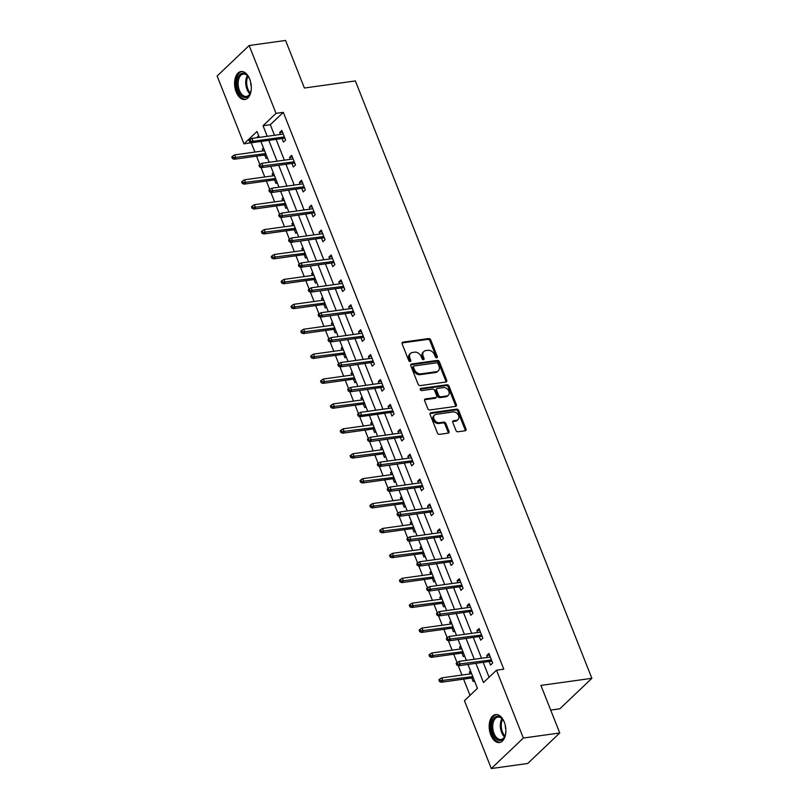 <?xml version="1.0" encoding="UTF-8"?>
<svg xmlns="http://www.w3.org/2000/svg" width="809" height="809" viewBox="0 0 809 809"><rect width="100%" height="100%" fill="white"/><g stroke="black" fill="none" stroke-linecap="round" stroke-linejoin="round"><path stroke-width="1.21" d="M436.759 357.8A1.244 0.93 46.4 0 0 437.325 356.567L430.732 339.922A1.78 1.335 46.4 0 0 428.679 338.546L402.953 342.126A1.78 1.335 46.4 0 0 402.144 343.896L408.737 360.541A1.244 0.93 46.4 0 0 410.739 360.268L409.89 358.114A5.683 4.257 46.4 0 1 410.547 353.361A5.683 4.257 46.4 0 1 412.479 352.461L414.623 352.158A5.683 4.257 46.4 0 1 421.176 356.536L422.035 358.69A1.244 0.93 46.4 0 0 424.037 358.417L423.178 356.263A5.683 4.257 46.4 0 1 423.835 351.511A5.683 4.257 46.4 0 1 425.767 350.61L427.91 350.317A5.683 4.257 46.4 0 1 434.473 354.686L435.323 356.85A1.244 0.93 46.4 0 0 436.759 357.8M436.547 357.811A1.244 0.93 46.4 0 0 436.456 357.396L429.862 340.741A1.78 1.335 46.4 0 0 427.819 339.376L402.093 342.955A1.78 1.335 46.4 0 0 402.053 342.955L402.953 342.126M409.961 361.512A1.244 0.93 46.4 0 0 409.88 361.087L409.02 358.933L409.89 358.114M423.259 359.661A1.244 0.93 46.4 0 0 423.168 359.236L422.318 357.082L423.178 356.263M490.78 734.987A14.107 8.211 82.1 0 1 495.593 714.58A14.107 8.211 82.1 0 1 504.29 722.124A14.107 8.211 82.1 0 1 499.477 742.52A14.107 8.211 82.1 0 1 490.78 734.987M236.188 91.943A14.107 8.211 82.1 0 1 240.991 71.546A14.107 8.211 82.1 0 1 249.698 79.08A14.107 8.211 82.1 0 1 244.884 99.487A14.107 8.211 82.1 0 1 236.188 91.943M455.922 430.398A1.78 1.335 46.4 0 0 457.975 431.773L465.195 430.762A1.78 1.335 46.4 0 0 466.004 429.003L458.683 410.507A1.78 1.335 46.4 0 0 456.63 409.142L430.904 412.721A1.78 1.335 46.4 0 0 430.095 414.491L437.416 432.977A1.78 1.335 46.4 0 0 439.469 434.342L448.186 433.128A1.78 1.335 46.4 0 0 448.995 431.369L445.86 423.451A1.78 1.335 46.4 0 0 443.817 422.086L439.489 422.692A4.743 3.56 46.4 0 1 434.524 420.033A4.743 3.56 46.4 0 1 434.554 415.057A4.743 3.56 46.4 0 1 436.172 414.309L453.111 411.943A4.743 3.56 46.4 0 1 458.066 414.602A4.743 3.56 46.4 0 1 458.036 419.578A4.743 3.56 46.4 0 1 456.428 420.336L453.606 420.72A1.78 1.335 46.4 0 0 452.797 422.49L455.922 430.398M251.417 142.708L243.984 143.871L217.125 76.026L249.162 45.516L285.567 40.45L304.396 88.019L355.363 80.93L591.875 678.316L540.918 685.405L559.757 732.974L523.352 738.041L491.316 768.55L464.447 700.705L477.441 688.338L467.976 664.442M249.162 45.516L276.031 113.361L263.036 125.729L267.213 136.276M475.894 663.34L483.499 682.563L496.493 670.196L503.774 669.185L283.312 112.35L276.031 113.361M496.493 670.196L523.352 738.041M445.901 382.03A1.78 1.335 46.4 0 0 446.71 380.27L439.388 361.775A1.78 1.335 46.4 0 0 437.335 360.409L411.609 363.989A1.78 1.335 46.4 0 0 410.8 365.759L418.122 384.245A1.78 1.335 46.4 0 0 420.174 385.61L445.901 382.03M449.035 386.146L456.357 404.631A1.78 1.335 46.4 0 1 455.548 406.401L429.822 409.981A1.78 1.335 46.4 0 1 427.769 408.616L424.634 400.698A1.78 1.335 46.4 0 1 425.443 398.928L435.879 397.482A1.78 1.335 46.4 0 0 436.688 395.712L434.615 390.464A1.78 1.335 46.4 0 0 432.562 389.099L421.701 390.605A1.244 0.93 46.4 0 1 420.832 388.411L446.983 384.781A1.78 1.335 46.4 0 1 449.035 386.146L448.166 386.965L455.487 405.461L456.357 404.631M550.696 710.09L559.838 708.815L591.875 678.316M283.312 112.35L270.317 124.717L274.494 135.265M276.102 139.34L284.353 160.172M285.961 164.247L294.213 185.069M295.831 189.144L304.073 209.976M305.691 214.051L313.932 234.883M315.55 238.958L323.792 259.79M325.41 263.865L333.652 284.687M335.27 288.762L343.512 309.594M345.13 313.67L353.371 334.501M354.989 338.577L363.231 359.398M364.849 363.474L373.091 384.305M374.709 388.381L382.95 409.212M384.568 413.288L392.82 434.12M394.428 438.195L402.68 459.016M404.288 463.092L412.539 483.924M414.147 487.999L422.399 508.831M424.007 512.906L432.259 533.728M433.867 537.803L442.118 558.635M443.726 562.71L451.978 583.542M453.586 587.617L461.838 608.449M463.446 612.524L471.698 633.346M473.316 637.421L481.557 658.253M483.175 662.328L489.081 677.254M282.038 138.511L283.463 142.101L285.628 140.038L281.835 130.461L279.671 132.524L280.43 134.436M291.897 163.418L293.323 167.008L295.487 164.945L291.695 155.368L289.531 157.421L290.289 159.343M301.757 188.325L303.183 191.905L305.347 189.852L301.555 180.265L299.391 182.328L300.149 184.25M311.617 213.222L313.043 216.812L315.207 214.749L311.414 205.173L309.25 207.235L310.009 209.157M321.476 238.129L322.902 241.719L325.066 239.656L321.274 230.08L319.11 232.143L319.868 234.054M331.336 263.036L332.762 266.626L334.926 264.563L331.134 254.977L328.97 257.04L329.728 258.961M341.206 287.943L342.622 291.523L344.786 289.46L340.993 279.884L338.829 281.947L339.588 283.868M351.066 312.84L352.481 316.43L354.645 314.367L350.853 304.791L348.689 306.854L349.448 308.765M360.925 337.747L362.341 341.337L364.505 339.274L360.713 329.698L358.549 331.751L359.307 333.672M370.785 362.654L372.201 366.234L374.365 364.181L370.573 354.595L368.408 356.658L369.167 358.579M380.645 387.551L382.06 391.141L384.224 389.078L380.432 379.502L378.268 381.565L379.027 383.486M390.504 412.459L391.92 416.048L394.084 413.986L390.292 404.409L388.128 406.472L388.886 408.383M400.364 437.366L401.78 440.956L403.944 438.893L400.152 429.306L397.988 431.369L398.746 433.29M410.224 462.273L411.639 465.853L413.803 463.79L410.011 454.213L407.847 456.276L408.606 458.197M420.083 487.17L421.499 490.76L423.663 488.697L419.871 479.12L417.707 481.183L418.465 483.094M429.943 512.077L431.359 515.667L433.533 513.604L429.731 504.027L427.567 506.08L428.325 508.001M439.803 536.984L441.218 540.564L443.393 538.511L439.6 528.924L437.426 530.987L438.195 532.909M449.662 561.881L451.088 565.471L453.252 563.408L449.46 553.831L447.296 555.894L448.055 557.816M459.522 586.788L460.948 590.378L463.112 588.315L459.32 578.738L457.156 580.801L457.914 582.713M469.382 611.695L470.808 615.275L472.972 613.222L469.18 603.635L467.015 605.698L467.774 607.62M479.241 636.602L480.667 640.182L482.831 638.119L479.039 628.542L476.875 630.605L477.634 632.527M489.101 661.499L490.527 665.089L492.691 663.026L488.899 653.45L486.735 655.512L487.493 657.424M251.265 142.859L254.916 152.072M256.524 156.147L259.841 164.53L258.971 165.36L259.598 166.957L260.468 166.138L259.831 164.54L261.823 163.307L293.111 158.948M261.024 167.514L264.776 176.979M266.383 181.044L269.7 189.437L268.831 190.267L269.458 191.864L270.327 191.035L269.69 189.437L271.682 188.214L302.971 183.855M270.884 192.421L274.635 201.876M276.243 205.951L279.56 214.334L278.69 215.174L279.317 216.761L280.187 215.942L279.55 214.345L281.542 213.111L312.83 208.762M280.743 217.328L284.495 226.783M286.103 230.858L289.43 239.242L288.55 240.071L289.177 241.669L290.047 240.849L289.41 239.252L291.402 238.018L322.69 233.659M290.613 242.225L294.355 251.69M295.963 255.765L299.29 264.149L298.41 264.978L299.037 266.576L299.906 265.746L299.279 264.149L301.261 262.925L332.55 258.567M300.473 267.132L304.214 276.587M305.822 280.662L309.149 289.056L308.269 289.885L308.896 291.483L309.766 290.653L309.139 289.056L311.121 287.822L342.409 283.474M310.332 292.039L314.074 301.494M315.682 305.569L319.009 313.953L318.129 314.782L318.766 316.38L319.626 315.561L318.999 313.963L320.981 312.729L352.269 308.381M320.192 316.946L323.934 326.401M325.542 330.476L328.869 338.86L327.989 339.689L328.626 341.287L329.485 340.458L328.858 338.87L330.841 337.636L362.129 333.278M330.052 341.843L333.793 351.308M335.411 355.373L338.728 363.767L337.849 364.596L338.486 366.194L339.345 365.365L338.718 363.767L340.7 362.543L371.998 358.185M339.911 366.75L343.653 376.205M345.271 380.281L348.588 388.664L347.708 389.503L348.345 391.091L349.205 390.272L348.578 388.674L350.56 387.44L381.858 383.092M349.771 391.657L353.513 401.112M355.131 405.188L358.448 413.571M359.631 416.554L363.372 426.019M364.99 430.095L368.307 438.478L367.428 439.307L368.065 440.905L368.924 440.076L368.297 438.478L370.279 437.254L401.577 432.896M369.491 441.461L373.232 450.916M374.85 454.992L378.167 463.385L377.287 464.214L377.924 465.812L378.784 464.983L378.157 463.385L380.139 462.151L411.437 457.803M379.35 466.368L383.092 475.823M384.71 479.899L388.027 488.282L387.147 489.111L387.784 490.709L388.654 489.89L388.017 488.292L389.999 487.058L421.297 482.71M389.21 491.275L392.952 500.731M394.57 504.806L397.886 513.189L397.007 514.018L397.644 515.616L398.513 514.787L397.876 513.199L399.868 511.966L431.157 507.607M399.07 516.172L402.811 525.638M404.429 529.703L407.746 538.096L406.876 538.925L407.503 540.523L408.373 539.694L407.736 538.096L409.728 536.873L441.016 532.514M408.929 541.079L412.671 550.535M414.289 554.61L417.606 562.993L416.736 563.833L417.363 565.42L418.233 564.601L417.596 563.003L419.588 561.77L450.876 557.421M418.789 565.987L422.541 575.442M424.149 579.517L427.465 587.9L426.596 588.73L427.223 590.327L428.092 589.508L427.455 587.91L429.448 586.677L460.736 582.318M428.649 590.883L432.4 600.349M434.008 604.424L437.325 612.807L436.456 613.637L437.082 615.234L437.952 614.405L437.315 612.807L439.307 611.584L470.595 607.225M438.508 615.791L442.26 625.246M443.868 629.321L447.185 637.704L446.315 638.544L446.942 640.141L447.812 639.312L447.175 637.714L449.167 636.481L480.455 632.132M448.368 640.698L452.12 650.153M453.728 654.228L457.055 662.611L456.175 663.441L456.802 665.038L457.672 664.219L457.034 662.622L459.027 661.388L490.315 657.029M458.228 665.605L461.979 675.06M463.587 679.135L470.029 695.396M258.678 135.801L256.625 137.752M263.481 147.936L262.349 149.008L263.107 150.929M264.715 155.004L266.141 158.594L267.273 157.512M273.341 172.833L272.208 173.915L272.967 175.836M274.575 179.911L276 183.491L277.133 182.419M283.201 197.74L282.068 198.822L282.826 200.743M284.434 204.808L285.86 208.398L286.993 207.316M293.06 222.647L291.928 223.729L292.686 225.64M294.304 229.716L295.72 233.305L296.852 232.223M302.92 247.554L301.787 248.626L302.546 250.547M304.164 254.623L305.58 258.202L306.712 257.131M312.78 272.451L311.647 273.533L312.405 275.454M314.023 279.53L315.439 283.11L316.572 282.038M322.639 297.358L321.507 298.44L322.265 300.351M323.883 304.427L325.299 308.017L326.432 306.935M332.499 322.265L331.366 323.337L332.125 325.258M333.743 329.334L335.159 332.924L336.291 331.842M342.359 347.162L341.226 348.244L341.985 350.166M343.603 354.241L345.018 357.821L346.151 356.749M352.218 372.069L351.086 373.151L351.844 375.073M353.462 379.138L354.878 382.728L356.011 381.646M362.078 396.976L360.945 398.058L361.704 399.97M363.322 404.045L364.738 407.635L365.87 406.553M371.938 421.883L370.805 422.955L371.564 424.877M373.182 428.952L374.597 432.532L375.73 431.46M381.808 446.78L380.665 447.862L381.433 449.784M383.041 453.859L384.457 457.439L385.6 456.357M391.667 471.687L390.525 472.769L391.293 474.681M392.901 478.756L394.327 482.346L395.459 481.264M401.527 496.595L400.394 497.666L401.153 499.588M402.761 503.663L404.187 507.253L405.319 506.171M411.387 521.492L410.254 522.574L411.012 524.495M412.62 528.57L414.046 532.15L415.179 531.078M421.246 546.399L420.114 547.481L420.872 549.402M422.48 553.467L423.906 557.057L425.038 555.975M431.106 571.306L429.973 572.388L430.732 574.299M432.34 578.374L433.766 581.964L434.898 580.882M440.966 596.213L439.833 597.285L440.592 599.206M442.199 603.281L443.625 606.861L444.758 605.789M450.825 621.11L449.693 622.192L450.451 624.113M452.059 628.189L453.485 631.768L454.618 630.686M460.685 646.017L459.552 647.099L460.311 649.01M461.929 653.085L463.345 656.675L464.477 655.593M470.545 670.924L469.412 671.996L470.171 673.917M471.789 677.993L473.204 681.582L474.337 680.5M559.757 732.974L527.711 763.484L491.316 768.55M259.305 137.378L256.979 131.503L243.984 143.871M466.368 660.366L458.116 639.535M456.509 635.459L448.257 614.638M446.649 610.562L438.397 589.731M436.789 585.655L428.537 564.824M426.93 560.748L418.678 539.916M417.07 535.841L408.818 515.02M407.2 510.944L398.958 490.112M397.34 486.037L389.099 465.205M387.481 461.13L379.239 440.308M377.621 436.233L369.379 415.401M367.761 411.326L359.52 390.494M357.902 386.419L349.66 365.587M348.042 361.522L339.8 340.69M338.182 336.615L329.941 315.783M328.323 311.708L320.081 290.876M318.463 286.801L310.211 265.979M308.603 261.904L300.351 241.072M298.743 236.997L290.492 216.165M288.884 212.089L280.632 191.258M279.024 187.192L270.772 166.361M269.164 162.285L260.913 141.454M268.831 140.351L277.072 161.183M278.69 165.258L286.932 186.09M288.55 190.166L296.792 210.987M298.41 215.063L306.651 235.894M308.269 239.97L316.511 260.801M318.129 264.877L326.371 285.708M327.989 289.774L336.231 310.605M337.849 314.681L346.09 335.513M347.708 339.588L355.95 360.42M357.568 364.495L365.82 385.317M367.428 389.392L375.679 410.224M377.287 414.299L385.539 435.131M387.147 439.206L395.399 460.028M397.007 464.103L405.258 484.935M406.866 489.01L415.118 509.842M416.726 513.917L424.978 534.749M426.586 538.824L434.837 559.646M436.445 563.721L444.697 584.553M446.315 588.628L454.557 609.46M456.175 613.535L464.417 634.357M466.035 638.432L474.276 659.264M270.317 124.717L263.036 125.729M262.349 149.008L263.825 148.805M279.671 132.524L282.493 132.13M289.531 157.421L292.352 157.037M272.208 173.915L273.685 173.713M299.391 182.328L302.212 181.934M282.068 198.822L283.544 198.62M309.25 207.235L312.072 206.841M291.928 223.729L293.404 223.517M319.11 232.143L321.931 231.748M301.787 248.626L303.264 248.424M328.97 257.04L331.791 256.645M311.647 273.533L313.123 273.331M338.829 281.947L341.651 281.552M321.507 298.44L322.983 298.228M348.689 306.854L351.511 306.459M331.366 323.337L332.843 323.135M358.549 331.751L361.37 331.366M341.226 348.244L342.703 348.042M368.408 356.658L371.23 356.263M351.086 373.151L352.572 372.949M378.268 381.565L381.1 381.17M360.945 398.058L362.432 397.846M388.128 406.472L390.959 406.078M370.805 422.955L372.292 422.753M397.988 431.369L400.819 430.975M380.665 447.862L382.151 447.66M407.847 456.276L410.679 455.882M390.525 472.769L392.011 472.557M417.707 481.183L420.538 480.789M400.394 497.666L401.871 497.464M427.567 506.08L430.398 505.696M410.254 522.574L411.73 522.371M437.426 530.987L440.258 530.593M420.114 547.481L421.59 547.268M447.296 555.894L450.117 555.5M429.973 572.388L431.45 572.175M457.156 580.801L459.977 580.407M439.833 597.285L441.309 597.082M467.015 605.698L469.837 605.304M449.693 622.192L451.169 621.99M476.875 630.605L479.697 630.211M459.552 647.099L461.029 646.887M486.735 655.512L489.556 655.118M469.412 671.996L470.889 671.794M423.835 351.511L422.976 352.34A5.683 4.257 46.4 0 0 422.318 357.082M410.547 353.361L409.678 354.19A5.683 4.257 46.4 0 0 409.02 358.933M445.941 382.03A1.78 1.335 46.4 0 0 445.84 381.09L438.518 362.604A1.78 1.335 46.4 0 0 436.476 361.229L410.75 364.808A1.78 1.335 46.4 0 0 410.709 364.819M438.063 363.777A1.244 0.93 46.4 0 0 436.638 362.826L414.056 365.961A1.244 0.93 46.4 0 0 413.49 367.195L414.39 369.47A5.683 4.257 46.4 0 0 420.943 373.849L436.385 371.705A5.683 4.257 46.4 0 0 438.306 370.805A5.683 4.257 46.4 0 0 438.963 366.052L438.063 363.777M413.187 366.79A1.244 0.93 46.4 0 0 412.62 368.024L413.49 367.195M438.306 370.805L437.447 371.624A5.683 4.257 46.4 0 1 435.515 372.524L420.083 374.678A5.683 4.257 46.4 0 1 413.52 370.3L412.62 368.024M455.588 406.391A1.78 1.335 46.4 0 0 455.487 405.461M436.486 397.199L435.616 398.028A1.78 1.335 46.4 0 1 435.009 398.301L424.583 399.757A1.78 1.335 46.4 0 0 424.543 399.767M420.174 389.21L446.123 385.6L446.983 384.781M446.71 395.975A4.743 3.56 46.4 0 0 448.317 395.217A4.743 3.56 46.4 0 0 448.348 390.241A4.743 3.56 46.4 0 0 443.383 387.592L437.416 388.421A1.78 1.335 46.4 0 0 436.607 390.191L438.69 395.439A1.78 1.335 46.4 0 0 440.743 396.804L446.71 395.975L445.84 396.794A4.743 3.56 46.4 0 0 447.458 396.046L448.317 395.217M436.82 388.704L435.95 389.523A1.78 1.335 46.4 0 0 435.748 391.01L436.607 390.191M445.84 396.794L439.874 397.634A1.78 1.335 46.4 0 1 437.821 396.258L435.748 391.01M448.166 386.965A1.78 1.335 46.4 0 0 446.123 385.6M458.036 419.578L457.176 420.407A4.743 3.56 46.4 0 1 455.558 421.155L452.737 421.55A1.78 1.335 46.4 0 0 452.696 421.55M434.554 415.057L433.695 415.887A4.743 3.56 46.4 0 0 433.664 420.862A4.743 3.56 46.4 0 0 438.62 423.512L439.489 422.692M448.226 433.128A1.78 1.335 46.4 0 0 448.125 432.188L445.001 424.28A1.78 1.335 46.4 0 0 442.948 422.915L438.62 423.512M465.236 430.762A1.78 1.335 46.4 0 0 465.135 429.822L457.813 411.336A1.78 1.335 46.4 0 0 455.77 409.971L430.044 413.551A1.78 1.335 46.4 0 0 430.004 413.551M232.648 156.127L231.789 156.946L232.416 158.544L233.285 157.715L232.648 156.127L234.64 154.893L235.773 157.765L234.216 159.252L266.201 154.802M233.285 157.715L265.726 153.599M234.64 154.893L264.583 150.727M234.216 159.252L232.416 158.544M250.608 141.231L249.971 139.633L249.111 140.453L249.738 142.05L250.608 141.231L253.096 141.272L251.963 138.4L283.251 134.051M284.394 136.923L253.096 141.272L251.538 142.758L284.869 138.117M249.738 142.05L251.538 142.758M251.963 138.4L249.971 139.633M251.265 88.869A12.206 7.109 82.1 0 1 250.719 91.902A12.206 7.109 82.1 0 1 250.315 93.086A12.206 7.109 82.1 0 1 240.779 95.149A12.206 7.109 82.1 0 1 237.482 78.807A12.206 7.109 82.1 0 1 247.969 76.218A12.206 7.109 82.1 0 1 250.032 80.01M248.191 76.511A11.306 6.583 -97.9 0 0 243.276 74.054A11.306 6.583 -97.9 0 0 238.706 79.181A11.306 6.583 -97.9 0 0 239.686 91.033A11.306 6.583 -97.9 0 0 246.391 96.443A11.306 6.583 -97.9 0 0 250.456 92.742M250.689 82.306A8.05 4.682 -97.9 0 0 251.275 86.482M241.952 71.505A14.016 8.161 -97.9 0 0 236.511 77.836A14.016 8.161 -97.9 0 0 237.644 92.357A14.016 8.161 -97.9 0 0 245.815 99.254M505.868 731.912A12.206 7.109 82.1 0 1 504.917 736.129A12.206 7.109 82.1 0 1 492.853 733.955A12.206 7.109 82.1 0 1 493.419 718.847A12.206 7.109 82.1 0 1 502.571 719.252A12.206 7.109 82.1 0 1 504.543 722.821A12.206 7.109 82.1 0 1 504.634 723.044M502.793 719.555A11.306 6.583 -97.9 0 0 497.869 717.098A11.306 6.583 -97.9 0 0 494.016 733.439A11.306 6.583 -97.9 0 0 500.983 739.487A11.306 6.583 -97.9 0 0 505.049 735.775M505.291 725.349A8.05 4.682 -97.9 0 0 505.868 729.516M496.554 714.549A14.016 8.161 -97.9 0 0 491.993 734.784A14.016 8.161 -97.9 0 0 500.417 742.298M242.518 181.024L241.648 181.853L242.275 183.451L243.145 182.622L242.518 181.024L244.5 179.8L245.633 182.672L244.075 184.149L276.061 179.699M243.145 182.622L275.586 178.506M244.5 179.8L274.443 175.624M244.075 184.149L242.275 183.451M252.378 205.931L251.508 206.76L252.135 208.348L253.005 207.529L252.378 205.931L254.36 204.697L255.502 207.569L253.935 209.056L285.921 204.606M253.005 207.529L285.446 203.403M254.36 204.697L284.303 200.531M253.935 209.056L252.135 208.348M261.823 163.307L262.955 166.179L261.398 167.665L294.729 163.024M260.468 166.138L294.254 161.82M259.598 166.957L261.398 167.665M271.682 188.214L272.815 191.086L271.258 192.562L304.589 187.931M270.327 191.035L304.113 186.727M269.458 191.864L271.258 192.562M262.237 230.838L261.368 231.657L261.995 233.255L262.864 232.436L262.237 230.838L264.219 229.604L265.362 232.476L263.795 233.963L295.781 229.513M262.864 232.436L295.305 228.31M264.219 229.604L294.163 225.438M263.795 233.963L261.995 233.255M272.097 255.735L271.227 256.564L271.864 258.162L272.724 257.333L272.097 255.735L274.079 254.511L275.222 257.383L273.654 258.87L305.64 254.42M272.724 257.333L305.165 253.217M274.079 254.511L304.022 250.345M273.654 258.87L271.864 258.162M281.957 280.642L281.087 281.471L281.724 283.069L282.584 282.24L281.957 280.642L283.939 279.408L285.081 282.29L283.524 283.767L315.5 279.317M282.584 282.24L315.025 278.114M283.939 279.408L313.882 275.242M283.524 283.767L281.724 283.069M281.542 213.111L282.675 215.983L281.117 217.469L314.448 212.838M280.187 215.942L313.973 211.634M279.317 216.761L281.117 217.469M291.402 238.018L292.534 240.89L290.977 242.376L324.308 237.735M290.047 240.849L323.833 236.541M289.177 241.669L290.977 242.376M301.261 262.925L302.394 265.797L300.837 267.283L334.168 262.642M299.906 265.746L333.692 261.438M299.037 266.576L300.837 267.283M291.816 305.549L290.947 306.368L291.584 307.966L292.443 307.147L291.816 305.549L293.798 304.315L294.941 307.187L293.384 308.674L325.36 304.224M292.443 307.147L324.884 303.021M293.798 304.315L323.742 300.149M293.384 308.674L291.584 307.966M311.121 287.822L312.264 290.704L310.696 292.18L344.027 287.549M309.766 290.653L343.552 286.346M308.896 291.483L310.696 292.18M301.676 330.456L300.806 331.275L301.444 332.873L302.303 332.044L301.676 330.456L303.658 329.223L304.801 332.094L303.244 333.581L335.219 329.132M302.303 332.044L334.744 327.928M303.658 329.223L333.611 325.056M303.244 333.581L301.444 332.873M320.981 312.729L322.124 315.601L320.556 317.088L353.887 312.446M319.626 315.561L353.412 311.253M318.766 316.38L320.556 317.088M311.536 355.353L310.666 356.182L311.303 357.78L312.163 356.951L311.536 355.353L313.518 354.13L314.661 357.002L313.103 358.478L345.079 354.029M312.163 356.951L344.604 352.835M313.518 354.13L343.471 349.953M313.103 358.478L311.303 357.78M330.841 337.636L331.983 340.508L330.416 341.995L363.747 337.353M329.485 340.458L363.271 336.15M328.626 341.287L330.416 341.995M321.395 380.26L320.526 381.09L321.163 382.677L322.022 381.858L321.395 380.26L323.378 379.027L324.52 381.899L322.963 383.385L354.939 378.936M322.022 381.858L354.463 377.732M323.378 379.027L353.331 374.86M322.963 383.385L321.163 382.677M340.7 362.543L341.843 365.415L340.286 366.892L373.606 362.26M339.345 365.365L373.131 361.057M338.486 366.194L340.286 366.892M331.255 405.167L330.385 405.987L331.023 407.584L331.892 406.765L331.255 405.167L333.237 403.934L334.38 406.806L332.823 408.292L364.798 403.843M331.892 406.765L364.323 402.639M333.237 403.934L363.19 399.767M332.823 408.292L331.023 407.584M350.56 387.44L351.703 390.312L350.145 391.799L383.466 387.167M349.205 390.272L382.991 385.964M348.345 391.091L350.145 391.799M341.115 430.064L340.245 430.894L340.882 432.491L341.752 431.662L341.115 430.064L343.107 428.841L344.24 431.713L342.682 433.199L374.658 428.75M341.752 431.662L374.183 427.546M343.107 428.841L373.05 424.674M342.682 433.199L340.882 432.491M359.065 415.179L358.438 413.581L357.568 414.4L358.205 415.998L359.065 415.179L361.562 415.219L360.42 412.347L391.718 407.989M392.85 410.871L361.562 415.219L360.005 416.706L393.326 412.064M358.205 415.998L360.005 416.706M360.42 412.347L358.438 413.581M350.975 454.971L350.105 455.801L350.742 457.398L351.612 456.569L350.975 454.971L352.967 453.738L354.099 456.62L352.542 458.096L384.518 453.647M351.612 456.569L384.042 452.443M352.967 453.738L382.91 449.571M352.542 458.096L350.742 457.398M370.279 437.254L371.422 440.126L369.865 441.613L403.185 436.971M368.924 440.076L402.71 435.768M368.065 440.905L369.865 441.613M360.834 479.879L359.975 480.698L360.602 482.295L361.471 481.476L360.834 479.879L362.826 478.645L363.959 481.517L362.402 483.003L394.377 478.554M361.471 481.476L393.902 477.35M362.826 478.645L392.769 474.478M362.402 483.003L360.602 482.295M380.139 462.151L381.282 465.033L379.724 466.51L413.045 461.878M378.784 464.983L412.57 460.675M377.924 465.812L379.724 466.51M370.694 504.786L369.834 505.605L370.461 507.203L371.331 506.373L370.694 504.786L372.686 503.552L373.819 506.424L372.261 507.91L404.237 503.461M371.331 506.373L403.762 502.258M372.686 503.552L402.629 499.386M372.261 507.91L370.461 507.203M389.999 487.058L391.141 489.93L389.584 491.417L422.905 486.775M388.654 489.89L422.429 485.582M387.784 490.709L389.584 491.417M380.554 529.683L379.694 530.512L380.321 532.11L381.191 531.28L380.554 529.683L382.546 528.449L383.678 531.331L382.121 532.807L414.097 528.358M381.191 531.28L413.621 527.165M382.546 528.449L412.489 524.283M382.121 532.807L380.321 532.11M399.868 511.966L401.001 514.837L399.444 516.324L432.764 511.682M398.513 514.787L432.289 510.479M397.644 515.616L399.444 516.324M390.413 554.59L389.554 555.419L390.181 557.007L391.05 556.188L390.413 554.59L392.405 553.356L393.538 556.228L391.981 557.714L423.967 553.265M391.05 556.188L423.491 552.062M392.405 553.356L422.349 549.19M391.981 557.714L390.181 557.007M409.728 536.873L410.861 539.745L409.303 541.221L442.624 536.589M408.373 539.694L442.149 535.386M407.503 540.523L409.303 541.221M400.273 579.497L399.413 580.316L400.04 581.914L400.91 581.095L400.273 579.497L402.265 578.263L403.398 581.135L401.84 582.622L433.826 578.172M400.91 581.095L433.351 576.969M402.265 578.263L432.208 574.097M401.84 582.622L400.04 581.914M419.588 561.77L420.72 564.642L419.163 566.128L452.494 561.497M418.233 564.601L452.019 560.293M417.363 565.42L419.163 566.128M410.133 604.394L409.273 605.223L409.9 606.821L410.77 605.992L410.133 604.394L412.125 603.17L413.257 606.042L411.7 607.529L443.686 603.079M410.77 605.992L443.211 601.876M412.125 603.17L442.068 599.004M411.7 607.529L409.9 606.821M429.448 586.677L430.58 589.549L429.023 591.035L462.354 586.394M428.092 589.508L461.878 585.2M427.223 590.327L429.023 591.035M420.002 629.301L419.133 630.13L419.76 631.728L420.629 630.899L420.002 629.301L421.985 628.067L423.117 630.949L421.56 632.426L453.546 627.976M420.629 630.899L453.07 626.773M421.985 628.067L451.928 623.901M421.56 632.426L419.76 631.728M439.307 611.584L440.44 614.456L438.882 615.942L472.213 611.301M437.952 614.405L471.738 610.097M437.082 615.234L438.882 615.942M429.862 654.208L428.992 655.027L429.619 656.625L430.489 655.806L429.862 654.208L431.844 652.974L432.987 655.846L431.419 657.333L463.405 652.883M430.489 655.806L462.93 651.68M431.844 652.974L461.787 648.808M431.419 657.333L429.619 656.625M449.167 636.481L450.3 639.363L448.742 640.839L482.073 636.208M447.812 639.312L481.598 635.004M446.942 640.141L448.742 640.839M439.722 679.115L438.852 679.934L439.489 681.532L440.349 680.703L439.722 679.115L441.704 677.881L442.847 680.753L441.279 682.24L473.265 677.79M440.349 680.703L472.79 676.587M441.704 677.881L471.647 673.715M441.279 682.24L439.489 681.532M459.027 661.388L460.159 664.26L458.602 665.746L491.933 661.105M457.672 664.219L491.457 659.911M456.802 665.038L458.602 665.746M436.456 357.396L437.325 356.567M409.88 361.087L410.739 360.268M423.168 359.236L424.037 358.417M427.819 339.376L428.679 338.546M429.862 340.741L430.732 339.922M410.75 364.808L411.609 363.989M436.476 361.229L437.335 360.409M438.518 362.604L439.388 361.775M445.84 381.09L446.71 380.27M413.52 370.3L414.39 369.47M420.083 374.678L420.943 373.849M435.515 372.524L436.385 371.705M424.583 399.757L425.443 398.928M435.009 398.301L435.879 397.482M420.195 389.028L420.832 388.411M437.821 396.258L438.69 395.439M439.874 397.634L440.743 396.804M452.737 421.55L453.606 420.72M455.558 421.155L456.428 420.336M442.948 422.915L443.817 422.086M445.001 424.28L445.86 423.451M448.125 432.188L448.995 431.369M430.044 413.551L430.904 412.721M455.77 409.971L456.63 409.142M457.813 411.336L458.683 410.507M465.135 429.822L466.004 429.003M249.89 93.824A11.306 6.583 82.1 0 1 246.29 78.129A11.306 6.583 82.1 0 1 247.362 75.621M247.989 76.268A10.932 6.361 -97.9 0 0 247.21 78.23A10.932 6.361 -97.9 0 0 250.315 93.035M504.492 736.868A11.306 6.583 82.1 0 1 501.6 732.388A11.306 6.583 82.1 0 1 501.954 718.655M502.581 719.302A10.932 6.361 -97.9 0 0 502.5 732.115A10.932 6.361 -97.9 0 0 504.917 736.069M412.762 366.983L413.632 366.164"/></g></svg>
